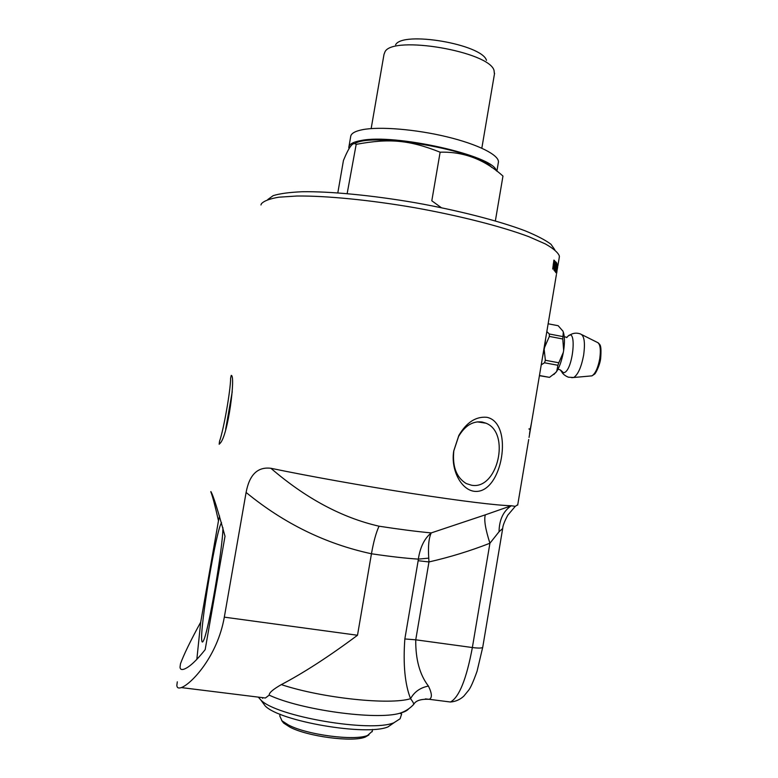 <?xml version="1.0" encoding="UTF-8"?>
<svg xmlns="http://www.w3.org/2000/svg" width="778" height="778" viewBox="0 0 778 778"><rect width="100%" height="100%" fill="white"/><g stroke="black" fill="none" stroke-linecap="round" stroke-linejoin="round"><path stroke-width="1.17" d="M260.961 204.974L261.369 203.797C263.878 200.938 269.694 198.74 278.835 197.194L296.982 196.017C325.972 195.706 369.424 199.907 414.674 207.697C459.856 215.788 501.888 226.583 528.807 236.677L545.32 243.913C553.304 248.435 557.991 252.461 559.363 255.981L559.217 257.79M231.251 375.414C235.812 374.996 228.1 435.991 219.999 443.402L219.163 444.248L219.532 441.291C223.675 429.767 230.677 389.846 230.619 378.118L231.251 375.414M210.857 491.56C213.123 495.109 217.84 510.018 225.007 536.285L205.168 649.659C196.523 660.541 189.55 667.018 184.269 669.08C181.575 670.043 180.165 669.401 180.029 667.174L180.467 663.819C183.754 654.716 190.503 640.829 200.714 622.147L218.482 520.745C215.01 505.467 212.482 495.897 210.896 492.056L210.857 491.56M517.749 504.728L515.269 506.332L511.292 505.749C495.839 505.321 462.959 501.265 412.651 493.592C364.376 486.114 308.876 476.185 270.9 468.288C257.654 466.644 249.388 474.697 246.101 492.455L224.317 617.149C217.344 656.914 190.97 684.27 181.313 687.587C178.444 688.579 176.956 687.83 176.839 685.36L177.306 681.829M486.863 417.3C514.423 422.882 502.364 494.565 474.347 491.326C460.984 489.712 450.598 469.688 453.749 450.929L458.845 435.427C466.567 422.357 475.903 416.308 486.863 417.3M554.335 287.131L554.753 284.622M556.678 273.185L556.873 272.018M555.91 272.679L555.366 271.794L556.815 263.149L555.91 272.679M530.372 429.689L529.517 433.978L530.158 429.456L528.962 429.038L530.217 429.145L531.607 422.221M552.701 269.062L553.907 260.085L554.743 260.815L554.947 263.771L554.082 265.697L554.004 270.229L553.644 265.415L552.701 269.062M555.181 271.541L554.208 270.423L555.667 261.729L556.61 262.847L556.435 263.868L555.687 262.964L555.239 265.619L555.949 266.465L555.774 267.486L555.064 266.65L554.568 269.596L555.181 271.541M556.922 270.161L557.456 264.296L556.922 270.161M554.286 269.956L554.597 270.841M554.957 265.979L555.191 266.786M555.57 262.303L555.852 263.149M554.665 270.423L555.346 270.52M555.259 266.368L555.949 266.465M555.92 262.76L556.61 262.847M553.226 264.131L554.072 264.646L554.724 263.548L554.004 261.272L553.518 264.17M554.053 264.646L553.703 265.473M553.839 260.533L554.413 261.632M531.996 419.712L530.421 429.378L529.721 429.271M529.682 429.057L530.353 429.223M529.011 428.824L530.217 429.145M555.404 271.571L556.075 271.658M557.194 269.441L557.661 266.873L557.233 269.451M556.533 273.389L557.058 270.462L556.571 273.389M372.273 731.242L367.586 735.453C354.428 741.074 306.931 734.87 288.424 724.97L281.986 720.817L279.769 715.964L280.099 714.233M368.957 734.879L365.3 737.048C352.687 742.455 307.475 736.552 289.805 727.07L283.659 723.093L281.675 720.525M354.749 143.629C371.767 131.881 478.207 150.436 491.754 167.464M495.362 220.913L502.967 176.081C484.577 159.461 463.63 151.496 440.134 152.196C409.034 139.884 389.126 138.231 356.188 144.358C354.505 142.987 352.726 143.531 350.849 145.992L350.732 146.147C348.845 148.52 346.414 153.285 343.448 160.424L337.817 192.847M440.134 152.196L431.809 200.782L441.33 207.697M347.153 193.596L356.188 144.358M494.438 74.114L494.03 70.39C489.216 51.523 392.851 35.059 385.022 51.756L384.001 54.402L371.155 128.594M486.483 60.344C482.078 44.268 402.615 30.692 395.594 44.803M222.926 527.708C222.946 547.722 208.339 632.543 203.418 640.751C202.611 642.443 202.076 642.472 201.823 640.839C199.469 629.421 216.245 529.4 221.545 522.67M196.834 659.413L200.714 622.147M218.482 520.745L219.581 516.028M482.224 422.026L485.978 423.203C510.874 432.792 497.648 490.237 471.536 485.229L466.246 483.556C456.404 477.478 452.261 466.576 453.817 450.861L458.573 436.468C465.02 425.624 472.907 420.81 482.224 422.026M225.669 429.33L232.223 391.811M246.101 492.455C283.882 523.468 325.671 543.91 371.456 553.771C389.856 556.503 405.484 558.283 418.34 559.129L428.756 558.127C427.958 546.419 428.785 538.016 431.245 532.911C424.467 538.395 420.169 547.138 418.34 559.129L418.156 560.714L428.97 561.949L428.756 558.127M258.811 697.185L265.395 698.002L269.198 695.143C268.955 692.887 273 689.376 281.325 684.611C303.819 672.795 329.211 656.34 357.501 635.256L371.456 553.771C373.566 541.741 376.095 532.56 379.042 526.2C341.97 517.73 305.919 498.426 270.89 468.288M425.41 698.907L429.242 699.315C432.315 697.905 432.043 693.49 428.435 686.07C419.75 674.847 415.52 659.423 415.744 639.808L428.97 561.949C449.888 557.174 470.204 550.931 489.926 543.229C485.394 529.147 483.858 519.685 485.326 514.841L431.245 532.911C416.745 531.559 399.338 529.322 379.042 526.2M418.156 560.714L404.842 638.962L415.744 639.808L472.363 647.539L489.926 543.229L499.038 531.763C499.252 519.733 503.337 511.068 511.292 505.749L485.326 514.841M499.038 531.763L502.695 528.486L482.739 647.17M404.842 638.962C403.004 664.402 404.91 684.309 410.56 698.683C412.7 701.445 413.76 703.341 413.721 704.382L413.137 705.024M428.435 686.07C420.295 687.645 414.334 691.856 410.56 698.683C389.866 705.257 321.956 698.148 281.325 684.611M400.748 716.762L400.096 718.775L393.969 722.713C371.116 732.75 276.005 716.489 260.786 699.947L258.315 697.127M554.811 249.777L550.989 244.282C545.504 240.139 536.869 235.637 525.082 230.794C499.077 220.933 458.66 210.488 415.277 202.727C371.826 195.259 330.115 191.3 302.185 191.738C289.406 192.292 279.73 193.596 273.166 195.648L267.768 199.557M263.052 697.71L262.585 698.323M262.128 701.766L265.123 705.85C279.39 721.352 366.662 736.27 388.037 726.866L394.057 722.684M498.299 162.865L498.435 162.028C499.058 155.007 478.023 144.319 446.796 136.792C415.627 129.255 379.625 126.328 362.519 129.683C354.836 131.21 350.878 133.573 350.654 136.763L348.962 146.546M496.257 170.703C494.224 155.765 394.067 133.126 360.622 140.614C352.949 142.043 349.021 144.29 348.816 147.373L348.991 148.754M560.928 370.386L563.486 372.72C573.25 372.429 577.723 323.006 566.734 337.642M544.503 362.781L557.923 365.281L558.798 362.781L545.359 360.272L544.503 362.781L541.235 364.843M558.798 362.781L563.321 352.376C561.784 360.457 559.586 366.788 556.717 371.369L553.839 374.539M562.62 330.601L563.301 332.06C564.702 336.242 564.818 342.349 563.651 350.401L563.321 352.376M563.651 350.401L562.776 338.984L563.301 332.06M546.827 331.564L549.326 333.995L549.356 336.417L562.776 338.984M549.356 336.417L544.804 346.871L545.621 338.731M542.548 357.034L544.989 345.617M544.25 350.032L545.359 360.272M539.417 375.686L549.521 377.359L556.017 372.37M562.737 336.563L549.326 333.995M548.13 323.784L558.176 325.719L562.922 331.156M549.521 377.359L539.446 375.511M556.717 371.369L557.923 365.281M553.372 264.549L554.053 264.627M554.062 260.737L554.743 260.815M357.501 635.256L224.317 617.149M269.198 695.143C300.687 710.003 376.309 720.331 399.756 713.261C405.173 711.52 409.821 708.564 413.721 704.382C415.715 700.589 420.888 698.907 429.242 699.315L450.433 702.009C455.577 701.6 460.041 699.646 463.824 696.135L468.521 690.387C470.476 688.063 473.316 681.703 477.05 671.297L482.72 647.286C482.029 648.239 478.567 648.317 472.363 647.539C466.43 679.213 459.127 697.37 450.433 702.009L446.086 701.455M400.096 718.775L401.652 714L399.756 713.261C404.181 712.142 407.127 710.684 408.586 708.914M571.713 377.68L573.746 377.486C578.015 374.617 581.312 367.216 583.617 355.274C585.357 342.466 584.268 335.337 580.349 333.918C576.265 332.498 572.443 333.091 568.854 335.688M581.983 334.735L597.008 342.242C600.149 343.409 601.063 348.923 599.741 358.775C597.961 367.936 595.365 373.635 591.951 375.862L590.288 376.007M559.411 256.623L557.836 266.008M556.406 274.537L532.084 419.391M530.372 429.582L529.05 437.421M528.709 439.492L517.681 505.107M553.391 264.569L554.072 264.646M557.067 270.598L556.571 273.535M557.661 267.019L557.233 269.596M531.734 421.423L530.421 429.271M372.545 729.453L372.195 731.758M365.3 737.048L367.586 735.453M283.659 723.093L281.986 720.817M494.575 73.297L481.825 148.19M477.235 421.861L485.978 423.203M458.573 436.468L458.845 435.427M231.581 376.027L231.183 375.453M515.269 506.332L507.83 515.143C504.484 521.357 502.773 525.802 502.695 528.486M388.037 726.866L393.969 722.713M265.123 705.85L260.786 699.947M265.395 698.002L181.313 687.587M498.435 162.028L496.879 171.179M566.841 337.321L564.274 336.757M561.56 371.592L560.189 369.842L557.982 369.2M561.453 371.427C561.512 371.339 562.465 374.811 568.446 377.213L573.736 377.495L591.951 375.862L594.557 374.13C595.014 374.335 599.605 366.516 600.645 358.648C601.832 343.312 599.537 344.858 598.233 342.816"/></g></svg>
